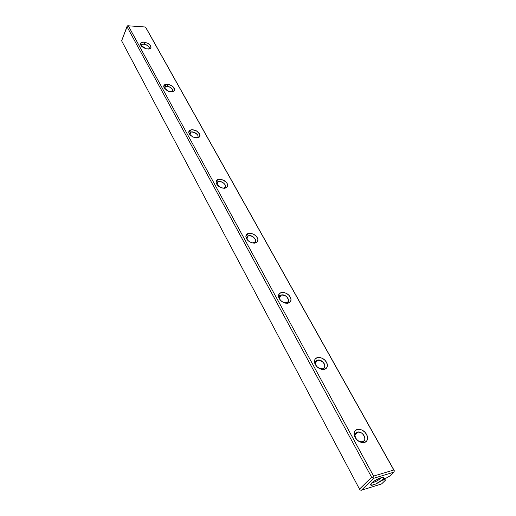 <?xml version="1.0" encoding="UTF-8"?>
<svg xmlns="http://www.w3.org/2000/svg" width="516" height="516" viewBox="0 0 516 516"><rect width="100%" height="100%" fill="white"/><g stroke="black" fill="none" stroke-linecap="round" stroke-linejoin="round"><path stroke-width="0.77" d="M126.955 26.639L371.61 477.223L359.517 489.123L360.116 490.032L359.517 489.123L371.61 477.223L126.955 26.639L121.628 40.809L359.517 489.123L121.628 40.809L127.446 25.865L128.316 25.8L373.597 476.087L393.785 470.012L145.46 27.013L128.316 25.8L373.597 476.087L372.997 477.384L371.61 477.223L372.997 477.384L373.603 478.319L361.471 490.2L381.505 483.989L385.4 480.254L384.749 479.59L382.479 480.28L384.207 478.622L386.478 477.926L389.799 476.029L393.792 472.198L373.603 478.319L361.471 490.2L360.116 490.032L361.471 490.2L381.505 483.989L385.4 480.254L384.214 478.616L384.749 479.59L382.479 480.28L384.207 478.622L386.478 477.926L389.799 476.029L393.792 472.198L394.372 470.927L145.46 27.013L394.153 470.424L146.093 27.98L145.46 27.013L128.316 25.8L127.446 25.865L126.955 26.639M189.282 130.78L190.256 132.56M216.552 180.542L217.526 182.322M246.3 234.825L247.274 236.599M278.885 294.288L279.853 296.042M315.682 361.426L316.069 362.142L315.682 361.426M355.279 433.679L355.666 434.388L355.279 433.679M384.601 478.5L385.4 480.254L384.601 478.5M382.569 479.693L375.874 483.937L371.681 485.233L370.669 485.027L370.636 484.266L371.591 483.053L373.39 481.583L378.344 478.758L382.556 477.474L383.543 477.7L383.543 478.48L382.569 479.693M355.169 437.413L354.215 434.749L354.273 432.273L355.337 430.363L357.233 429.299L359.678 429.241L362.297 430.196L364.702 432.008L366.528 434.42L367.508 437.065L367.482 439.542L366.444 441.483L364.554 442.58L362.09 442.657L359.439 441.702L357.007 439.858L355.169 437.413C350.532 428.964 361.98 426.061 366.528 434.42C371.294 442.793 359.794 445.947 355.169 437.413M216.655 183.973L216.107 182.219L216.449 180.703L217.617 179.652L219.435 179.226L221.622 179.484L225.789 181.8L227.143 183.509L227.711 185.257L227.395 186.779L226.24 187.843L224.428 188.288L222.222 188.037L219.964 187.127L216.655 183.973C213.482 178.214 224.047 177.801 227.143 183.509C230.413 189.243 219.784 189.772 216.655 183.973M140.855 45.279L140.487 43.944L140.926 42.86L143.835 42.028L147.86 43.267L150.672 45.84L151.053 47.175L150.627 48.265L149.466 48.949L145.706 48.743L141.977 46.666L140.855 45.279C140.436 41.719 142.984 41.177 148.492 43.654C152.291 47.337 151.575 49.091 146.344 48.917L140.855 45.279M279.285 298.564L278.563 296.423L278.788 294.494L279.93 293.082L281.794 292.398L284.11 292.527L286.515 293.456L288.663 295.049L290.224 297.061L290.96 299.19L290.76 301.118L289.65 302.55L287.786 303.266L285.458 303.144L283.02 302.208L280.846 300.596L279.285 298.564C275.48 291.65 286.503 290.218 290.224 297.061C294.133 303.924 283.052 305.53 279.285 298.564M315.321 364.496L314.489 362.116L314.644 359.936L315.747 358.298L317.637 357.44L320.01 357.485L322.526 358.427L324.79 360.123L326.473 362.316L327.325 364.683L327.202 366.87L326.118 368.534L324.241 369.424L321.842 369.392L319.307 368.443L317.011 366.721L315.321 364.496C311.129 356.878 322.371 354.776 326.473 362.316C330.782 369.882 319.481 372.191 315.321 364.496M246.538 238.65L245.913 236.715L246.203 235.012L247.358 233.793L249.202 233.245L251.453 233.451L253.769 234.367L255.807 235.864L257.258 237.708L257.897 239.637L257.639 241.346L256.504 242.585L254.659 243.152L252.395 242.959L250.047 242.036L247.99 240.52L246.538 238.65C243.075 232.355 253.866 231.478 257.258 237.708C260.825 243.971 249.97 244.997 246.538 238.65M189.275 133.87L188.791 132.277L189.172 130.922L190.352 130.019L192.139 129.697L196.422 130.89L199.537 133.805L200.027 135.398L199.673 136.759L198.512 137.682L194.577 137.714L190.539 135.469L189.275 133.87C186.811 129.548 194.016 128.213 198.196 132.161C201.279 137.179 199.408 138.765 192.591 136.921L189.275 133.87M164.094 87.797L163.675 86.34L164.088 85.127L165.262 84.347L167.023 84.114L169.1 84.463L172.937 86.598L174.131 88.068L174.563 89.526L174.169 90.745L173.008 91.538L169.158 91.442L167.061 90.564L164.094 87.797C163.688 83.727 166.429 83.153 172.318 86.082C175.898 90.358 174.679 92.093 168.661 91.28L164.094 87.797M141.584 46.272L141.868 44.621C144.016 42.525 151.246 46.962 148.743 48.846L148.26 49.13C152.981 46.73 139.888 41.119 141.584 46.272M372.997 477.384L373.597 476.087L393.785 470.012L394.372 470.927L393.792 472.198L373.603 478.319L372.997 477.384M371.591 483.053C374.777 479.777 384.027 475.945 383.665 478.035C383.949 480.08 372.771 486.278 370.849 485.143L371.591 483.053M381.034 477.758C378.512 480.344 375.48 482.002 371.946 482.724C374.7 482.279 377.518 480.873 380.395 478.5L381.034 477.758M143.68 42.022L144.925 44.273L143.68 42.022M166.868 84.114L168.139 86.411L166.868 84.114M165.094 84.411L166.158 86.346L165.094 84.411M190.178 130.09L191.255 132.051L190.178 130.09M217.442 179.742L218.526 181.716L217.442 179.742M247.183 233.903L248.273 235.889L247.183 233.903M316.669 360.432L316.972 360.994L316.669 360.432M356.246 432.511L356.679 433.298L356.246 432.511M168.274 91.551C172.647 92.164 173.576 90.913 171.054 87.791C166.829 85.591 164.759 85.94 164.843 88.836L165.204 86.746C167.745 84.624 174.898 89.571 172.009 91.461L171.325 91.784M190.062 134.979L190.527 132.354C193.519 130.245 200.511 135.818 197.17 137.656L196.215 137.998C203.433 135.695 187.431 127.826 190.062 134.979M217.442 185.057C216.739 183.625 216.959 182.574 218.107 181.89C221.609 179.865 228.311 186.186 224.466 187.901L223.131 188.224C226.389 187.16 226.253 185.225 222.731 182.412C218.462 180.897 216.701 181.774 217.442 185.057L217.442 185.057M247.287 239.65C246.442 237.882 246.764 236.631 248.248 235.896C252.305 234.045 258.574 241.243 254.182 242.746L252.33 242.946C256.355 242.275 256.6 240.217 253.053 236.767C248.402 234.87 246.48 235.831 247.287 239.65L247.506 240.017L247.287 239.65M279.988 299.461C278.969 297.255 279.414 295.778 281.31 295.029C285.948 293.456 291.63 301.66 286.677 302.821L284.032 302.699C288.973 302.815 289.747 300.718 286.341 296.397C281.239 293.926 279.124 294.946 279.988 299.461L280.478 300.215L279.988 299.461M315.966 365.27C314.747 362.522 315.328 360.781 317.708 360.065C322.919 358.891 327.886 368.205 322.384 368.908L318.082 367.656C322.816 371.191 327.189 366.644 323.255 362.387C317.579 358.762 315.147 359.723 315.966 365.27L317.392 367.082L315.966 365.27M355.737 438.026C354.286 434.607 355.021 432.576 357.936 431.944C363.69 431.286 367.876 441.819 361.851 441.935C359.355 441.87 357.317 440.567 355.737 438.026C352.325 431.821 360.742 429.66 364.09 435.82C367.573 441.98 359.123 444.282 355.737 438.026M141.436 45.711L141.868 44.621M383.665 478.035L382.104 477.519M370.849 485.143L371.294 483.357M164.623 88.088L165.204 86.746M189.74 133.992L190.527 132.354M217.043 183.877L218.107 181.89M246.829 238.263L248.248 235.896M279.44 297.758L281.31 295.029M315.315 363.096L317.708 360.065M354.963 435.143L357.936 431.944"/></g></svg>
